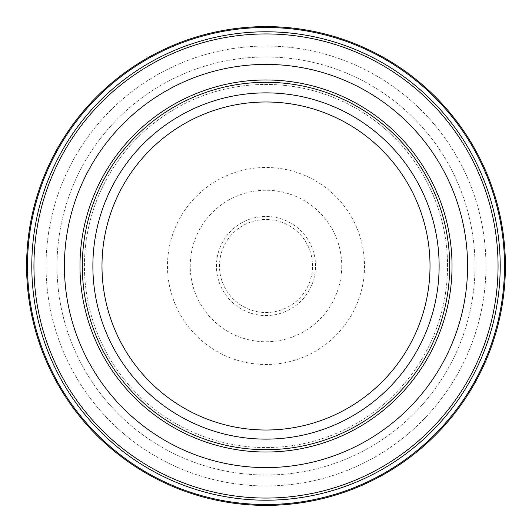 <?xml version="1.0" encoding="UTF-8"?>
<svg xmlns="http://www.w3.org/2000/svg" width="532" height="532" viewBox="0 0 532 532"><rect width="100%" height="100%" fill="white"/><g stroke="black" fill="none" stroke-linecap="round" stroke-linejoin="round"><path stroke-width="0.4" stroke-dasharray="2.66 2" d="M447.565 266A181.565 181.565 0 0 0 266 84.435A181.565 181.565 0 0 0 84.435 266A181.565 181.565 0 0 0 266 447.565A181.565 181.565 0 0 0 447.565 266A181.565 181.565 0 0 0 266 84.435A181.565 181.565 0 0 0 84.435 266A181.565 181.565 0 0 0 266 447.565A181.565 181.565 0 0 0 447.565 266A181.565 181.565 0 0 0 266 84.435A181.565 181.565 0 0 0 84.435 266M505.4 266A239.4 239.4 0 0 0 266 26.6A239.4 239.4 0 0 0 26.6 266A239.4 239.4 0 0 0 266 505.4A239.4 239.4 0 0 0 505.4 266A239.4 239.4 0 0 0 266 26.6A239.4 239.4 0 0 0 26.6 266A239.4 239.4 0 0 0 266 505.4A239.4 239.4 0 0 0 505.4 266A239.4 239.4 0 0 0 266 26.6A239.4 239.4 0 0 0 26.6 266A239.4 239.4 0 0 0 266 505.4A239.4 239.4 0 0 0 505.4 266A239.4 239.4 0 0 0 266 26.6A239.4 239.4 0 0 0 26.6 266M485.949 266A219.949 219.949 0 0 0 266 46.051A219.949 219.949 0 0 0 46.051 266A219.949 219.949 0 0 0 266 485.949A219.949 219.949 0 0 0 485.949 266A219.949 219.949 0 0 0 266 46.051A219.949 219.949 0 0 0 46.051 266A219.949 219.949 0 0 0 266 485.949A219.949 219.949 0 0 0 485.949 266M475.003 266A209.003 209.003 0 0 0 266 56.997A209.003 209.003 0 0 0 56.997 266A209.003 209.003 0 0 0 266 475.003A209.003 209.003 0 0 0 475.003 266A209.003 209.003 0 0 0 266 56.997A209.003 209.003 0 0 0 56.997 266A209.003 209.003 0 0 0 266 475.003A209.003 209.003 0 0 0 475.003 266M341.75 266A75.75 75.75 0 0 1 266 341.75A75.75 75.75 0 0 1 190.25 266A75.75 75.75 0 0 1 266 190.25A75.75 75.75 0 0 1 341.75 266M167.48 266A98.52 98.52 0 0 0 266 364.52A98.52 98.52 0 0 0 364.52 266A98.52 98.52 0 0 0 266 167.48A98.52 98.52 0 0 0 167.48 266M315.549 266A49.549 49.549 0 0 0 266 216.451A49.549 49.549 0 0 0 216.451 266A49.549 49.549 0 0 0 266 315.549A49.549 49.549 0 0 0 315.549 266M312.517 266A46.517 46.517 0 0 0 266 219.483A46.517 46.517 0 0 0 219.483 266A46.517 46.517 0 0 0 266 312.517A46.517 46.517 0 0 0 312.517 266M504.509 266A238.509 238.509 0 0 0 266 27.491A238.509 238.509 0 0 0 27.491 266A238.509 238.509 0 0 0 266 504.509A238.509 238.509 0 0 0 504.509 266M500.213 266A234.213 234.213 0 0 0 266 31.787A234.213 234.213 0 0 0 31.787 266A234.213 234.213 0 0 0 266 500.213A234.213 234.213 0 0 0 500.213 266M498.058 266A232.058 232.058 0 0 0 266 33.942A232.058 232.058 0 0 0 33.942 266A232.058 232.058 0 0 0 266 498.058A232.058 232.058 0 0 0 498.058 266"/><path stroke-width="0.8" d="M64.412 266A201.588 201.588 0 0 0 266 467.588A201.588 201.588 0 0 0 467.588 266A201.588 201.588 0 0 0 266 64.412A201.588 201.588 0 0 0 64.412 266M505.4 266A239.4 239.4 0 0 0 266 26.6A239.4 239.4 0 0 0 26.6 266A239.4 239.4 0 0 0 266 505.4A239.4 239.4 0 0 0 505.4 266A239.4 239.4 0 0 1 266 505.4A239.4 239.4 0 0 1 26.6 266M449.693 266A183.693 183.693 0 0 0 266 82.307A183.693 183.693 0 0 0 82.307 266A183.693 183.693 0 0 0 266 449.693A183.693 183.693 0 0 0 449.693 266M79.973 266A186.027 186.027 0 0 0 266 452.027A186.027 186.027 0 0 0 452.027 266A186.027 186.027 0 0 0 266 79.973A186.027 186.027 0 0 0 79.973 266M500.213 266A234.213 234.213 0 0 0 266 31.787A234.213 234.213 0 0 0 31.787 266A234.213 234.213 0 0 0 266 500.213A234.213 234.213 0 0 0 500.213 266M498.058 266A232.058 232.058 0 0 0 266 33.942A232.058 232.058 0 0 0 33.942 266A232.058 232.058 0 0 0 266 498.058A232.058 232.058 0 0 0 498.058 266M504.509 266A238.509 238.509 0 0 0 266 27.491A238.509 238.509 0 0 0 27.491 266A238.509 238.509 0 0 0 266 504.509A238.509 238.509 0 0 0 504.509 266M439.126 266A173.126 173.126 0 0 0 266 92.874A173.126 173.126 0 0 0 92.874 266A173.126 173.126 0 0 0 266 439.126A173.126 173.126 0 0 0 439.126 266M430.016 266A164.016 164.016 0 0 0 266 101.984A164.016 164.016 0 0 0 101.984 266A164.016 164.016 0 0 0 266 430.016A164.016 164.016 0 0 0 430.016 266"/></g></svg>
